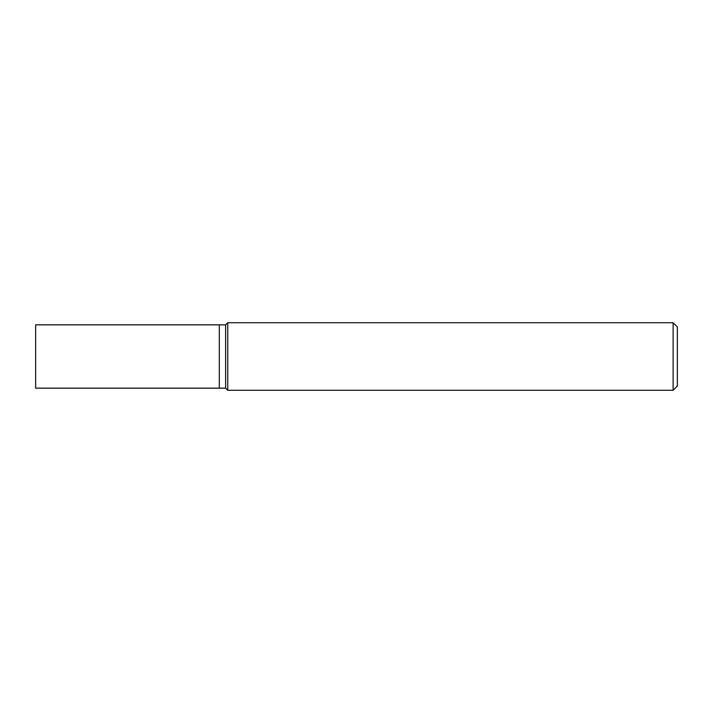 <?xml version="1.0" encoding="UTF-8"?>
<svg xmlns="http://www.w3.org/2000/svg" width="713" height="713" viewBox="0 0 713 713"><rect width="100%" height="100%" fill="white"/><g stroke="black" fill="none" stroke-linecap="round" stroke-linejoin="round"><path stroke-width="1.07" d="M673.125 322.731L673.125 390.269L227.741 390.269L227.741 322.731L673.125 322.731L677.35 326.946L677.35 386.054L673.125 390.269M227.741 322.731L225.629 324.834L219.292 324.834L219.292 388.166L225.629 388.166L225.629 324.834L225.629 388.166L227.741 390.269M219.292 356.5L219.292 388.166L35.65 388.166L35.65 324.834L219.292 324.834L219.292 356.5"/></g></svg>
